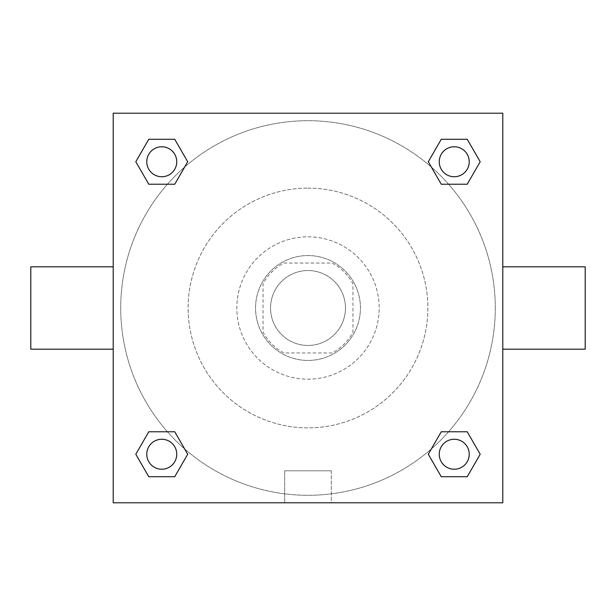 <?xml version="1.0" encoding="UTF-8"?>
<svg xmlns="http://www.w3.org/2000/svg" width="616" height="616" viewBox="0 0 616 616"><rect width="100%" height="100%" fill="white"/><g stroke="black" fill="none" stroke-linecap="round" stroke-linejoin="round"><path stroke-width="0.46" stroke-dasharray="3.08 2.31" d="M345.46 308A37.461 37.461 0 0 0 289.274 275.56A37.461 37.461 0 0 0 289.274 340.44A37.461 37.461 0 0 0 345.46 308A37.461 37.461 0 0 0 289.274 275.56A37.461 37.461 0 0 0 289.274 340.44A37.461 37.461 0 0 0 345.46 308M332.163 352.953L283.837 352.953A51.036 51.036 0 0 1 263.047 332.163L263.047 283.837A51.036 51.036 0 0 1 283.837 263.047L332.163 263.047A51.036 51.036 0 0 1 352.953 283.837L352.953 332.163A51.036 51.036 0 0 1 332.163 352.953L283.837 352.953A51.036 51.036 0 0 1 263.047 332.163L263.047 283.837A51.036 51.036 0 0 1 283.837 263.047L332.163 263.047A51.036 51.036 0 0 1 352.953 283.837L352.953 332.163A51.036 51.036 0 0 1 332.163 352.953M308 255.555A52.445 52.445 0 0 1 353.415 334.219A52.445 52.445 0 0 1 262.585 334.219A52.445 52.445 0 0 1 308 255.555A52.445 52.445 0 0 0 255.555 308A52.445 52.445 0 0 0 308 360.445A52.445 52.445 0 0 0 360.445 308A52.445 52.445 0 0 0 308 255.555M308 236.829A71.171 71.171 0 0 1 369.639 343.589A71.171 71.171 0 0 1 246.362 343.589A71.171 71.171 0 0 1 308 236.829A71.171 71.171 0 0 1 369.639 343.589A71.171 71.171 0 0 1 246.362 343.589A71.171 71.171 0 0 1 308 236.829M308 188.126A119.874 119.874 0 0 1 411.811 367.937A119.874 119.874 0 0 1 204.189 367.937A119.874 119.874 0 0 1 308 188.126A119.874 119.874 0 0 0 188.126 308A119.874 119.874 0 0 0 308 427.874A119.874 119.874 0 0 0 427.874 308A119.874 119.874 0 0 0 308 188.126M167.421 184.23L148.779 184.23L167.421 184.23L148.779 184.23L135.805 161.762L148.779 139.285L174.736 139.285L187.711 161.762L174.736 184.23M174.736 431.77L187.711 454.238L174.736 431.77L187.711 454.238L174.736 431.77L187.711 454.238L174.736 476.715L148.779 476.715L135.805 454.238L148.779 431.77L167.421 431.77M113.213 502.787L113.213 113.213L502.787 113.213L502.787 502.787L113.213 502.787L113.213 113.213L502.787 113.213L502.787 502.787L113.213 502.787L113.213 113.213L502.787 113.213L502.787 502.787L113.213 502.787M441.264 184.23L428.289 161.762L441.264 184.23L428.289 161.762L441.264 184.23L428.289 161.762L441.264 139.285L467.221 139.285L480.195 161.762L467.221 184.23L448.579 184.23M448.579 431.77L467.221 431.77L448.579 431.77L467.221 431.77L480.195 454.238L467.221 476.715L441.264 476.715L428.289 454.238L441.264 431.77M328.605 113.213L287.395 113.213L328.605 113.213M495.295 308A187.295 187.295 0 0 0 214.353 145.799A187.295 187.295 0 0 0 214.353 470.2A187.295 187.295 0 0 0 495.295 308A187.295 187.295 0 0 0 214.353 145.799A187.295 187.295 0 0 0 214.353 470.2A187.295 187.295 0 0 0 495.295 308M176.746 454.238A14.984 14.984 0 0 0 154.269 441.264A14.984 14.984 0 0 0 154.269 467.221A14.984 14.984 0 0 0 176.746 454.238A14.984 14.984 0 0 0 154.269 441.264A14.984 14.984 0 0 0 154.269 467.221A14.984 14.984 0 0 0 176.746 454.238A14.984 14.984 0 0 0 154.269 441.264A14.984 14.984 0 0 0 154.269 467.221A14.984 14.984 0 0 0 176.746 454.238A14.984 14.984 0 0 0 154.269 441.264A14.984 14.984 0 0 0 154.269 467.221A14.984 14.984 0 0 0 176.746 454.238A14.984 14.984 0 0 0 154.269 441.264A14.984 14.984 0 0 0 154.269 467.221A14.984 14.984 0 0 0 176.746 454.238M176.746 161.762A14.984 14.984 0 0 0 154.269 148.779A14.984 14.984 0 0 0 154.269 174.736A14.984 14.984 0 0 0 176.746 161.762A14.984 14.984 0 0 0 154.269 148.779A14.984 14.984 0 0 0 154.269 174.736A14.984 14.984 0 0 0 176.746 161.762A14.984 14.984 0 0 0 154.269 148.779A14.984 14.984 0 0 0 154.269 174.736A14.984 14.984 0 0 0 176.746 161.762A14.984 14.984 0 0 0 154.269 148.779A14.984 14.984 0 0 0 154.269 174.736A14.984 14.984 0 0 0 176.746 161.762A14.984 14.984 0 0 0 154.269 148.779A14.984 14.984 0 0 0 154.269 174.736A14.984 14.984 0 0 0 176.746 161.762M469.223 161.762A14.984 14.984 0 0 0 446.746 148.779A14.984 14.984 0 0 0 446.746 174.736A14.984 14.984 0 0 0 469.223 161.762A14.984 14.984 0 0 0 446.746 148.779A14.984 14.984 0 0 0 446.746 174.736A14.984 14.984 0 0 0 469.223 161.762A14.984 14.984 0 0 0 446.746 148.779A14.984 14.984 0 0 0 446.746 174.736A14.984 14.984 0 0 0 469.223 161.762A14.984 14.984 0 0 0 446.746 148.779A14.984 14.984 0 0 0 446.746 174.736A14.984 14.984 0 0 0 469.223 161.762A14.984 14.984 0 0 0 446.746 148.779A14.984 14.984 0 0 0 446.746 174.736A14.984 14.984 0 0 0 469.223 161.762M439.254 454.238A14.984 14.984 0 0 1 461.731 441.264A14.984 14.984 0 0 1 461.731 467.221A14.984 14.984 0 0 1 439.254 454.238A14.984 14.984 0 0 1 461.731 441.264A14.984 14.984 0 0 1 461.731 467.221A14.984 14.984 0 0 1 439.254 454.238M331.323 502.787L284.677 502.787L331.323 502.787L284.677 502.787L331.323 502.787L331.323 470.786L284.677 470.786L331.323 470.786L284.677 470.786L331.323 470.786L331.323 502.787M113.213 308L113.213 266.797L113.213 308M502.787 308L502.787 266.797L502.787 308M585.2 266.797L585.2 349.203M30.8 349.203L30.8 266.797M148.779 476.715L135.805 454.238L148.779 431.77L135.805 454.238L148.779 431.77L135.805 454.238L148.779 476.715L135.805 454.238L148.779 476.715L174.736 476.715L148.779 476.715M187.711 454.238L174.736 476.715L187.711 454.238M428.289 161.762L441.264 139.285L467.221 139.285L480.195 161.762L467.221 184.23L480.195 161.762L467.221 184.23L480.195 161.762L467.221 139.285L480.195 161.762L467.221 139.285L441.264 139.285L428.289 161.762M148.779 184.23L135.805 161.762L148.779 139.285L174.736 139.285L187.711 161.762L174.736 139.285L187.711 161.762L174.736 139.285L148.779 139.285L135.805 161.762L148.779 139.285L135.805 161.762L148.779 184.23M441.264 476.715L428.289 454.238L441.264 476.715L428.289 454.238L441.264 476.715L467.221 476.715L441.264 476.715M467.221 431.77L480.195 454.238L467.221 476.715L480.195 454.238L467.221 476.715L480.195 454.238L467.221 431.77M469.223 454.238A14.984 14.984 0 0 0 446.746 441.264A14.984 14.984 0 0 0 446.746 467.221A14.984 14.984 0 0 0 469.223 454.238A14.984 14.984 0 0 0 446.746 441.264A14.984 14.984 0 0 0 446.746 467.221A14.984 14.984 0 0 0 469.223 454.238A14.984 14.984 0 0 0 446.746 441.264A14.984 14.984 0 0 0 446.746 467.221A14.984 14.984 0 0 0 469.223 454.238M284.677 470.786L284.677 502.787L284.677 470.786"/><path stroke-width="0.92" d="M174.736 184.23L148.779 184.23L135.805 161.762L148.779 139.285L174.736 139.285L187.711 161.762L174.736 184.23L148.779 184.23L167.421 184.23M167.421 431.77L174.736 431.77L187.711 454.238L174.736 476.715L148.779 476.715L135.805 454.238L148.779 431.77L174.736 431.77M448.579 184.23L441.264 184.23L428.289 161.762L441.264 139.285L467.221 139.285L480.195 161.762L467.221 184.23L441.264 184.23M441.264 431.77L467.221 431.77L480.195 454.238L467.221 476.715L441.264 476.715L428.289 454.238L441.264 431.77L467.221 431.77L448.579 431.77M502.787 349.203L585.2 349.203L585.2 266.797L502.787 266.797M113.213 266.797L30.8 266.797L30.8 349.203L113.213 349.203M113.213 113.213L502.787 113.213L502.787 502.787L113.213 502.787L113.213 113.213M467.221 476.715L441.264 476.715L467.221 476.715M469.223 454.238A14.984 14.984 0 0 0 446.746 441.264A14.984 14.984 0 0 0 446.746 467.221A14.984 14.984 0 0 0 469.223 454.238M174.736 476.715L148.779 476.715L174.736 476.715M176.746 454.238A14.984 14.984 0 0 0 154.269 441.264A14.984 14.984 0 0 0 154.269 467.221A14.984 14.984 0 0 0 176.746 454.238M441.264 139.285L467.221 139.285L441.264 139.285M469.223 161.762A14.984 14.984 0 0 0 446.746 148.779A14.984 14.984 0 0 0 446.746 174.736A14.984 14.984 0 0 0 469.223 161.762M148.779 139.285L174.736 139.285L148.779 139.285M176.746 161.762A14.984 14.984 0 0 0 154.269 148.779A14.984 14.984 0 0 0 154.269 174.736A14.984 14.984 0 0 0 176.746 161.762"/></g></svg>
